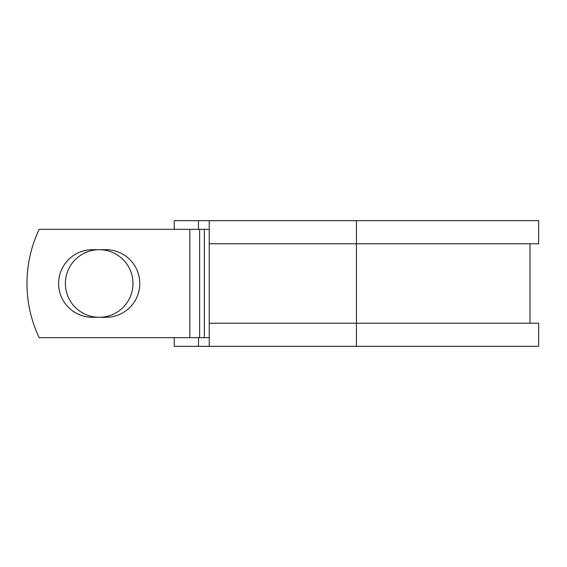 <?xml version="1.0" encoding="UTF-8"?>
<svg xmlns="http://www.w3.org/2000/svg" width="567" height="567" viewBox="0 0 567 567"><rect width="100%" height="100%" fill="white"/><g stroke="black" fill="none" stroke-linecap="round" stroke-linejoin="round"><path stroke-width="0.85" d="M58.607 283.5A33.8 33.8 0 0 0 92.407 317.3L105.986 317.3A33.8 33.8 0 0 0 139.78 283.5A33.8 33.8 0 0 0 105.986 249.7L92.407 249.7A33.8 33.8 0 0 0 58.607 283.5M65.396 283.5A33.8 33.8 0 0 1 99.197 249.7A33.8 33.8 0 0 1 132.99 283.5A33.8 33.8 0 0 1 99.197 317.3A33.8 33.8 0 0 1 65.396 283.5M189.832 229.337L39.173 229.337A126.384 126.384 0 0 0 39.173 337.663L189.832 337.663L189.832 229.337L209.237 229.337M209.237 337.663L189.832 337.663M198.5 337.663L198.5 346.331L174.232 346.331L174.232 337.663M356.437 346.331L209.237 346.331L209.237 323.218L538.65 323.218L538.65 346.331L356.437 346.331L356.437 220.669L198.5 220.669L198.5 229.337M174.232 229.337L174.232 220.669L198.5 220.669M209.237 346.331L198.5 346.331M209.237 323.218L209.237 243.782L538.65 243.782L538.65 220.669L356.437 220.669M209.237 243.782L209.237 220.669M204.333 337.663L204.333 229.337M199.634 337.663L199.634 229.337M529.982 323.218L529.982 243.782"/></g></svg>
